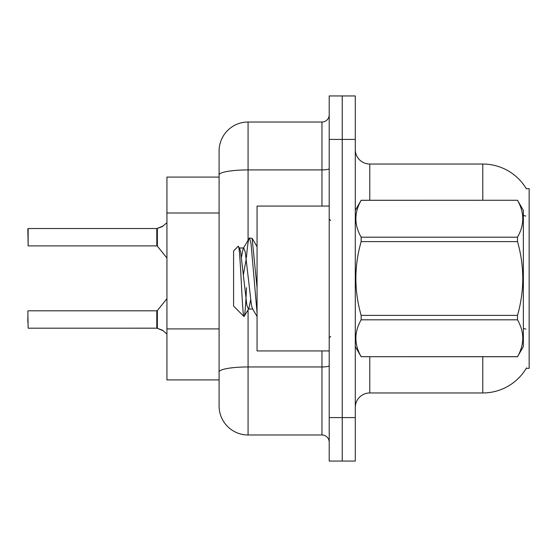<?xml version="1.0" encoding="UTF-8"?>
<svg xmlns="http://www.w3.org/2000/svg" width="557" height="557" viewBox="0 0 557 557"><rect width="100%" height="100%" fill="white"/><g stroke="black" fill="none" stroke-linecap="round" stroke-linejoin="round"><path stroke-width="0.84" d="M526.532 367.899A50.708 50.708 0 0 1 482.787 392.957A50.708 50.708 0 0 0 526.274 368.33L529.15 368.33L529.15 188.67L526.274 188.67A50.708 50.708 0 0 0 482.787 164.043L369.778 164.043A14.489 14.489 0 0 1 355.289 149.555A14.489 14.489 0 0 0 369.778 164.043L369.778 200.262M219.096 202.859L219.096 166.94L219.096 177.084L166.94 177.084L166.94 379.916L219.096 379.916M355.289 407.446A14.489 14.489 0 0 1 369.778 392.957L482.787 392.957L482.787 356.738M342.249 417.59L342.249 461.057L355.289 461.057L355.289 417.59L342.249 417.59L342.249 461.057L329.208 461.057L329.208 417.59L342.249 417.59L342.249 139.41L342.249 417.59M329.208 417.59L329.208 95.943L342.249 95.943L342.249 139.41L342.249 95.943L355.289 95.943L355.289 417.59M482.787 200.262L482.787 164.043A50.708 50.708 0 0 1 526.386 188.851A50.708 50.708 0 0 0 482.787 164.043A50.708 50.708 0 0 1 526.274 188.67M248.074 309.915L248.074 434.975A28.978 28.978 0 0 1 219.096 405.997L219.096 151.003A28.978 28.978 0 0 1 248.074 122.025L321.967 122.025A7.241 7.241 0 0 0 329.208 114.784M329.208 95.943L342.249 95.943M248.074 434.975L321.967 434.975L321.967 350.945M219.096 377.019L219.096 339.046M329.208 442.216A7.241 7.241 0 0 0 321.967 434.975M27.85 322.399L27.85 316.606M27.85 311.098L28.142 328.184L156.809 328.177A0.724 0.724 180 0 1 156.914 328.184L162.372 330.155L166.94 334.012M27.85 234.316L28.142 228.523L156.796 228.523L156.796 245.902L156.796 237.205M28.142 228.523L28.142 245.902L27.85 228.816M166.94 222.696L162.372 226.553L156.914 228.523A0.724 0.724 0 0 1 156.809 228.53A0.724 0.724 180 0 0 156.914 228.523M163.034 330.642L157.366 328.358L157.359 310.541L156.796 310.806L156.809 328.177A0.724 0.724 -0 0 1 156.914 328.184M156.796 328.184L156.796 319.502M163.034 226.065L157.366 228.356L161.711 226.852L157.366 228.356L157.359 246.173L156.796 245.902L156.809 228.53M162.372 226.553L157.366 228.356M329.208 206.055L257.055 206.055L257.055 350.945L329.208 350.945M355.289 210.407L361.145 200.262L517.502 200.262L523.357 210.407L523.357 346.593L517.502 356.696C524.513 344.456 524.513 332.16 517.502 319.815L361.145 319.815C354.127 332.063 354.127 344.351 361.145 356.696L517.502 356.738M517.502 200.262L361.145 200.304C354.127 212.544 354.127 224.84 361.145 237.185L361.145 241.62C354.127 266.149 354.127 290.733 361.145 315.38L361.145 319.815M361.145 237.185L517.502 237.185C524.513 224.937 524.513 212.649 517.502 200.304M517.502 237.185L517.502 241.62L361.145 241.62M361.145 315.38L517.502 315.38C524.513 290.733 524.513 266.149 517.502 241.62M517.502 315.38L517.502 319.815M355.289 346.593L361.145 356.738M257.055 312.804L251.019 243.444L249.487 238.02L252.14 238.361L257.055 287.802M246.486 257.341C247.489 244.892 248.492 238.452 249.487 238.02L243.221 248.415L241.439 257.118M252.934 309.024L248.338 309.024L246.807 304.93L240.673 252.07L239.656 248.415L238.173 246.312L233.585 250.901L233.585 306.099L244.008 316.522L248.854 308.585L250.636 299.882M238.173 246.312C240.297 243.012 242.204 317.775 244.008 316.522C244.857 316.084 245.686 306.475 246.507 287.69M246.264 258.831L243.395 274.705M361.145 356.696L517.502 356.696M239.656 248.415L239.134 247.976L243.736 247.976L243.221 248.415M257.055 316.522L252.418 308.585L251.402 304.93L245.268 252.07L243.736 247.976M219.096 212.997L166.94 212.997M219.096 328.909L166.94 328.909M369.778 356.738L369.778 392.957M525.808 216.074A50.708 8.808 180 0 0 523.357 215.455M525.961 329.131A50.708 8.808 180 0 0 523.357 328.463M355.289 139.41L329.208 139.41M355.575 209.912A14.489 2.513 0 0 1 355.289 209.418M329.208 365.698A7.241 1.26 0 0 1 321.967 366.959L248.074 366.959A28.978 5.034 180 0 0 219.096 371.992M248.074 122.025L248.074 169.913L321.967 169.913L321.967 122.025M219.096 174.947A28.978 5.034 180 0 1 248.074 169.913L248.074 240.102M321.967 206.055L321.967 169.913A7.241 1.26 0 0 0 329.208 168.66M28.142 310.806L156.796 310.806M157.359 310.541L166.94 298.705M28.142 245.902L156.796 245.902M157.359 246.173L166.94 258.002M330.656 220.544L329.208 219.096M330.656 336.456L329.208 337.904M257.055 246.709L252.175 238.34"/></g></svg>
